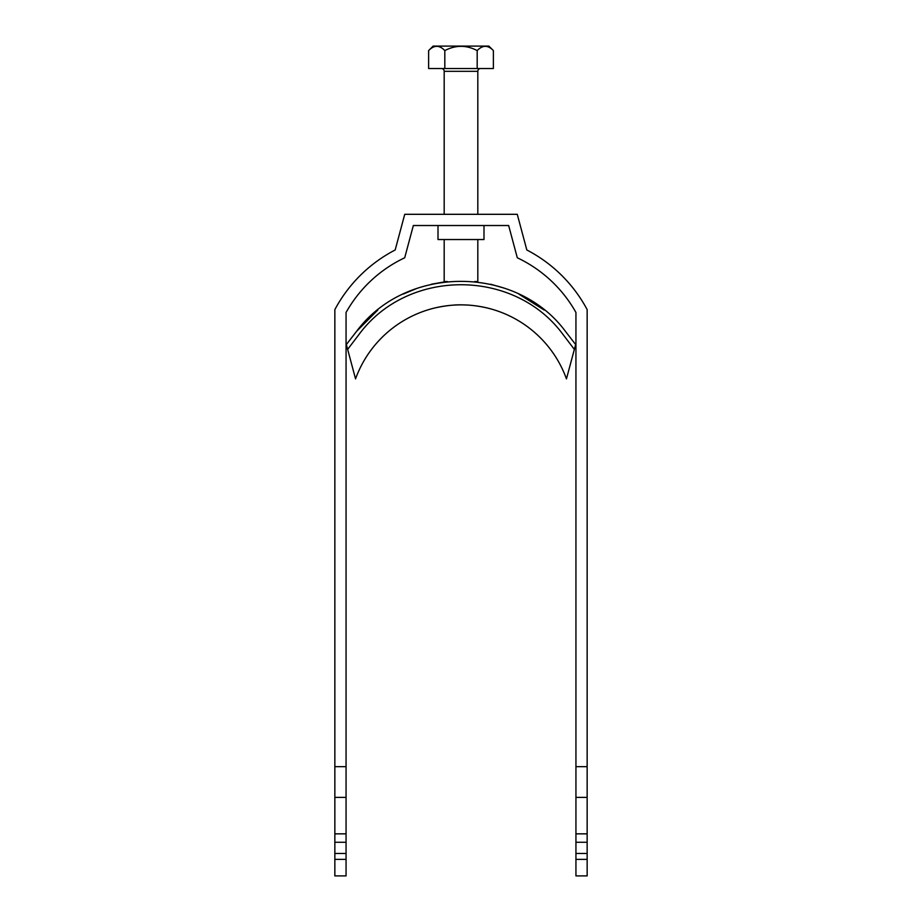 <?xml version="1.0" encoding="UTF-8"?>
<svg xmlns="http://www.w3.org/2000/svg" width="922" height="922" viewBox="0 0 922 922"><rect width="100%" height="100%" fill="white"/><g stroke="black" fill="none" stroke-linecap="round" stroke-linejoin="round"><path stroke-width="1.38" d="M483.992 225.521L483.992 239.536L438.008 239.536L438.008 225.521M587.153 853.472L575.939 853.472L575.939 875.9L587.153 875.9L587.153 309.619A142.968 142.968 0 0 0 526.819 249.977L517.265 214.307L404.735 214.307L395.181 249.977A142.968 142.968 0 0 0 334.847 309.619L334.847 842.259L346.061 842.259L346.061 853.472L334.847 853.472L334.847 842.259M334.847 766.655L346.061 766.655L346.061 312.477A131.754 131.754 0 0 1 404.7 257.78L413.344 225.521L508.656 225.521L517.3 257.78A131.754 131.754 0 0 1 575.939 312.477L575.939 766.655L587.153 766.655M587.153 842.259L575.939 842.259L575.939 766.655M575.939 853.472L575.939 842.259M334.847 859.385L334.847 875.9L346.061 875.9L346.061 859.385L334.847 859.385L334.847 853.472M346.061 766.655L346.061 842.259M346.061 853.472L346.061 859.385M334.847 797.403L346.061 797.403M346.061 833.845L334.847 833.845M587.153 797.403L575.939 797.403M575.939 833.845L587.153 833.845M575.939 859.385L587.153 859.385M441.373 68.528A2.801 2.801 0 0 1 444.185 71.328L444.185 214.307M480.627 68.528A2.801 2.801 0 0 0 477.815 71.328L444.185 71.328M444.185 239.536L444.185 281.579L447.47 281.579M474.553 281.579L477.815 281.579L477.815 239.536M477.815 214.307L477.815 71.328M428.626 50.583L433.11 46.1L488.891 46.1L493.374 50.583C488.026 44.936 482.632 44.936 477.181 50.583C466.394 44.936 455.595 44.936 444.819 50.583C439.471 44.936 434.066 44.936 428.626 50.583L428.626 68.528L493.374 68.528L493.374 50.583M485.433 46.25L486.343 46.331M436.878 46.25L438.008 46.365M444.819 50.583L444.819 68.528M477.181 50.583L477.181 68.528M488.026 308.19L490.135 308.732M491.069 308.985L491.092 308.997C494.008 309.815 479.106 305.147 464.227 304.928C449.855 304.076 432.176 308.444 430.908 308.997M377.79 310.057L356.63 331.275C406.095 264.602 516.136 264.891 565.37 331.275L575.651 344.551L570.626 363.291M575.247 346.038L574.348 349.392L562.42 333.695C513.785 268.509 408.434 268.348 359.58 333.695L347.652 349.392L355.546 378.873A112.138 112.138 0 0 1 566.454 378.873L574.348 349.392M403.098 294.13L416.928 288.39M431.335 284.241L446.294 281.579M490.688 284.241L505.072 288.39M518.902 294.13L544.211 310.057M346.349 344.551L347.652 349.392L346.349 344.551L356.63 331.275M354.809 376.084L353.99 373.053M353.679 371.912L351.985 365.573M351.374 363.291L349.853 357.621M348.989 354.405L348.551 352.734M565.37 331.275L575.651 344.551"/></g></svg>
